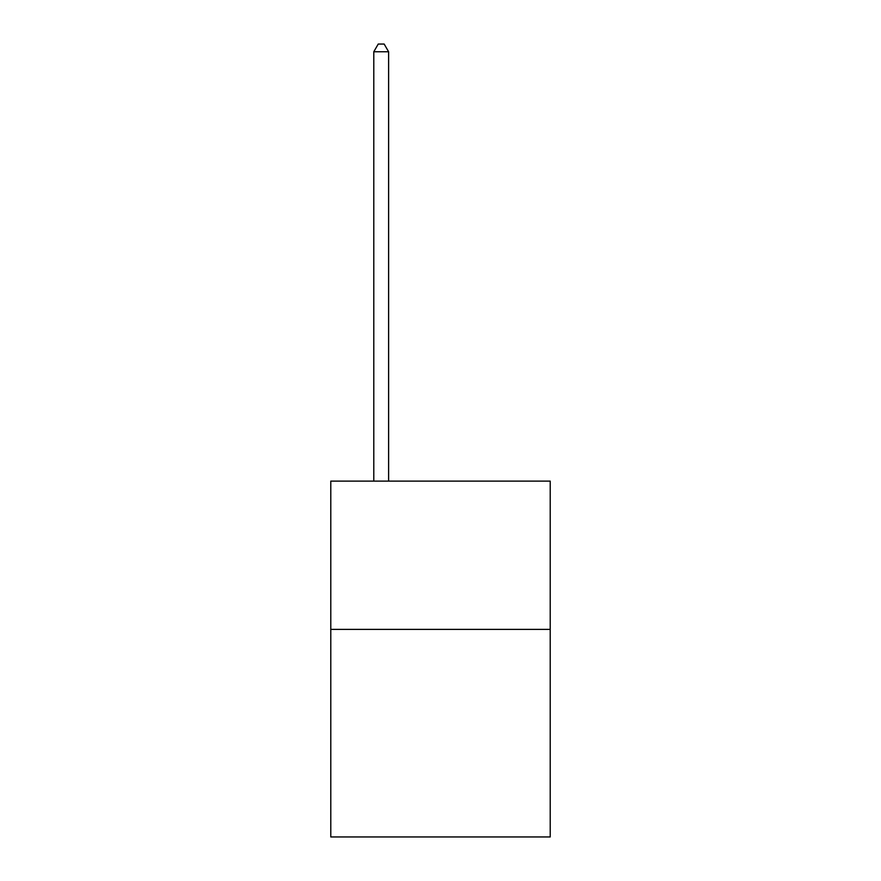 <?xml version="1.0" encoding="UTF-8"?>
<svg xmlns="http://www.w3.org/2000/svg" width="881" height="881" viewBox="0 0 881 881"><rect width="100%" height="100%" fill="white"/><g stroke="black" fill="none" stroke-linecap="round" stroke-linejoin="round"><path stroke-width="1.32" d="M550.218 629.386L550.218 836.95L330.782 836.95L330.782 481.125L550.218 481.125L550.218 629.386L330.782 629.386M388.609 481.125L388.609 51.759L373.786 51.759L373.786 481.125M373.786 51.759L378.235 44.05L384.16 44.05L388.609 51.759"/></g></svg>

